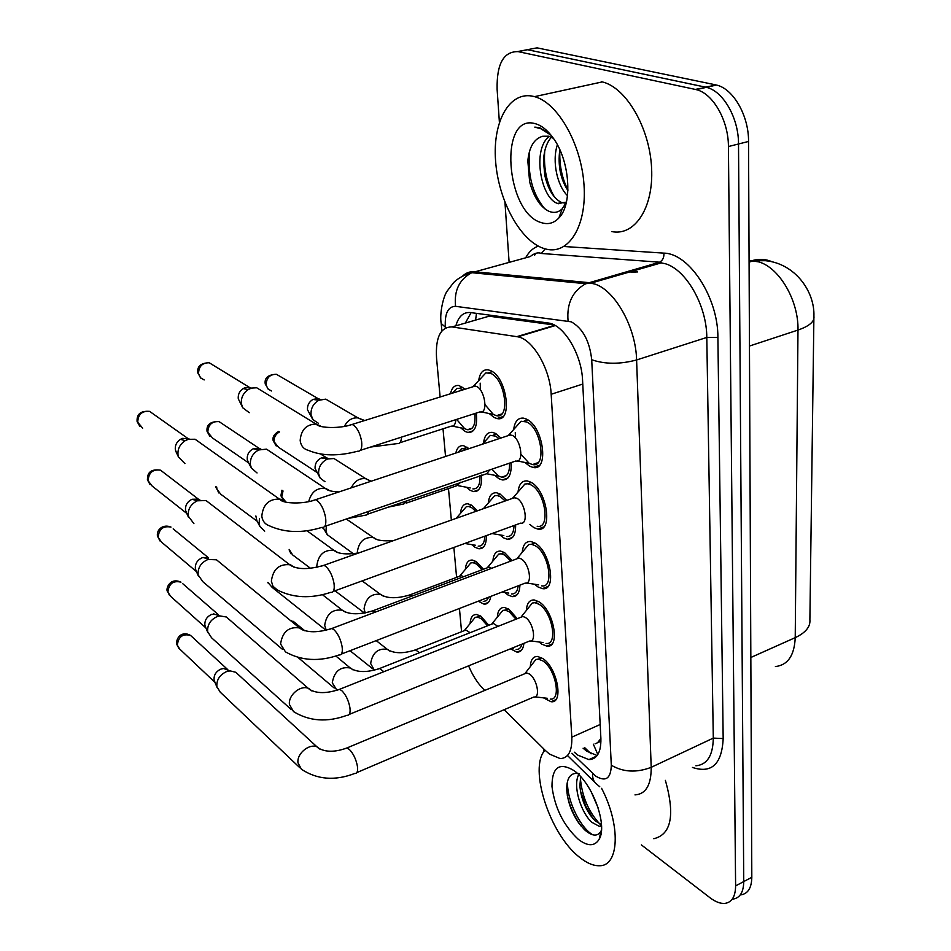 <?xml version="1.0" encoding="UTF-8"?>
<svg xmlns="http://www.w3.org/2000/svg" width="951" height="951" viewBox="0 0 951 951"><rect width="100%" height="100%" fill="white"/><g stroke="black" fill="none" stroke-linecap="round" stroke-linejoin="round"><path stroke-width="1.43" d="M546.338 587.1L547.241 587.159M470.091 623.583C470.519 617.413 472.695 614.394 476.617 614.501L480.933 616.248L488.778 625.306M490.775 596.384C489.908 601.745 487.661 604.313 484 604.123L478.21 601.234M465.36 569.399C465.907 562.98 468.249 559.877 472.385 560.08L476.273 561.601L483.441 569.257M486.365 535.603C486.46 544.543 483.964 548.929 478.864 548.775L475.048 547.3L471.827 544.661M460.474 513.385C461.164 506.717 463.684 503.531 468.035 503.84L471.458 505.136L477.426 510.818M481.432 475.108C482.193 486.223 479.554 491.715 473.527 491.596L470.198 490.347L466.359 487.233M455.802 453.056C457.039 447.695 459.63 445.234 463.565 445.686L469.116 448.622M476.285 413.079C477.616 426.107 474.858 432.574 467.987 432.479L465.182 431.469L460.7 427.843M450.512 393.75C451.808 387.699 454.626 384.953 458.953 385.524L465.17 389.173M519.912 585.138C519.603 592.948 517.047 596.788 512.256 596.634L507.834 594.91L504.886 592.509M492.868 561.102C493.474 554.195 496.053 550.855 500.595 551.093L504.601 552.626L512.197 560.579M515.62 524.94C515.775 534.664 513.029 539.443 507.37 539.276L503.459 537.802L499.857 534.89M488.279 503.043C489.052 495.84 491.833 492.416 496.624 492.773L500.107 494.056L506.788 500.392M511.067 462.614C511.769 474.347 508.856 480.124 502.306 479.934L498.93 478.71L494.651 475.286M483.56 442.916C484.511 435.415 487.494 431.909 492.535 432.408L495.459 433.43L500.951 438.031M523.918 643.34C523.24 649.307 520.91 652.231 516.952 652.113L510.414 648.844M497.302 617.211C497.777 610.59 500.155 607.332 504.458 607.475L508.94 609.246L517.273 618.697M478.686 380.626C479.827 372.804 483.037 369.214 488.327 369.868L490.645 370.652C507.049 377.321 512.91 422.779 497.028 418.523L494.235 417.548L489.242 413.566M530.325 666.627C530.682 659.792 533.107 656.392 537.565 656.44L542.712 658.496C557.203 667.388 564.098 703.764 551.045 701.731L543.496 697.856M526.355 610.447C526.866 603.291 529.493 599.796 534.224 599.962L538.872 601.745C553.922 610.328 560.65 648.582 546.837 646.133L541.737 644.136L539.11 642.02M522.265 552.269C522.943 544.804 525.784 541.202 530.789 541.488L534.902 543.009C550.534 551.235 557.048 591.546 542.45 588.621L537.874 586.886L534.557 584.235M518.045 492C518.901 484.202 521.98 480.505 527.27 480.933L530.789 482.193C547.051 489.991 553.292 532.548 537.874 529.101L533.868 527.627L529.826 524.417M513.683 429.519C514.741 421.364 518.069 417.572 523.644 418.155L526.533 419.153C543.449 426.464 549.381 471.494 533.119 467.452L529.719 466.24L524.916 462.459M504.185 709.684L545.28 750.422L549.464 754.072L560.151 758.577C568.329 758.28 572.217 751.147 571.813 737.168L551.176 394.273C550.07 368.703 532.75 339.198 517.784 336.809L452.022 326.918C440.575 326.918 435.403 337.284 436.545 358.028L440.111 396.995M595.076 743.837L600.949 741.221M600.901 738.535L597.977 742.184M554.171 324.98L489.087 316.184L478.9 319.144M468.581 665.855C472.623 675.412 477.533 683.115 483.31 688.976L484.76 690.414M443.011 428.806L445.543 456.468M448.48 488.588L451.356 520.066M453.865 547.455L456.599 577.364M459.44 608.474L461.568 631.714M493.212 655.833L488.683 657.676M499.394 122.251L497.111 89.287C496.624 63.836 503.65 51.283 518.176 51.639L695.288 89.418L706.391 87.337C723.212 91.034 738.725 118.162 738.511 143.981L743.741 881.577C743.551 892.181 739.973 898.017 733.007 899.099C739.973 898.017 743.551 892.181 743.741 881.577L738.511 143.981C738.725 118.162 723.212 91.034 706.391 87.337L527.639 49.737L705.416 87.112L716.46 85.043C733.316 88.705 748.817 115.713 748.544 141.461L751.813 877.298C751.599 887.877 747.985 893.726 740.984 894.832M517.724 51.544L537.042 47.847L715.473 84.817M574.297 752.182L577.828 755.13L588.907 759.623C597.169 759.219 601.163 752.122 600.889 738.356L582.571 380.281C581.703 354.747 564.335 325.456 549.012 323.102L470.507 312.558C463.399 311.952 458.513 316.362 455.862 325.813M597.145 755.546L586.636 751.135L583.094 748.199M544.079 751.397L543.425 748.58M695.288 89.418L696.263 89.644C713.024 93.388 728.549 120.622 728.418 146.537L735.61 885.892C735.456 896.508 731.901 902.333 724.971 903.391C720.454 903.783 715.449 901.893 709.969 897.72L641.39 844.904M509.118 262.31L504.957 202.408M465.36 323.055L471.09 312.629M486.068 603.933L486.02 603.338M481.444 548.489L481.396 547.847M476.665 491.191L476.617 490.514M471.732 431.932L471.672 431.267M520.97 454.305L529.16 463.303L532.501 464.563C546.861 468.118 541.642 428.437 526.723 421.959L521.053 421.245L516.357 426.512M324.719 526.426L515.799 460.997C524.358 463.173 521.136 439.338 512.268 435.356L508.904 434.88L507.335 435.903M184.922 463.601L178.431 456.896L178.039 455.256C177.421 449.181 179.798 444.319 185.172 440.693L188.274 439.326L195.074 439.243L200.471 443.035M176.506 452.783L175.341 449.764C174.901 445.401 176.601 441.918 180.464 439.326L182.687 438.34L189.332 439.053M515.264 432.586L515.501 438.09M485.046 404.686L493.379 414.47L496.47 415.682C510.485 419.427 505.326 379.354 490.859 373.446L485.913 372.851L481.337 377.773M360.393 450.334L479.993 411.89C488.35 414.172 485.165 390.112 476.57 386.463L473.622 386.07L472.112 387.009M249.293 412.686L242.743 407.777L241.411 403.795C240.888 397.898 243.135 393.155 248.152 389.601L251.504 388.079L256.711 387.782L262.821 391.503M242.743 407.777L238.273 398.766C237.893 394.522 239.497 391.134 243.099 388.59L245.501 387.497L251.468 388.079M480.196 383.158L480.41 389.993M456.646 419.391L464.647 428.675L467.416 429.721C473.277 429.876 475.762 424.491 474.87 413.53M462.935 389.874L459.44 388.305L456.872 388.412L452.783 392.799M399.895 442.738L451.25 426.143C454.007 426.405 455.529 424.253 455.814 419.664M318.454 423.314L312.95 419.664L311.048 414.719C310.692 408.395 313.271 403.593 318.787 400.276L325.741 399.135L331.114 402.249M312.404 418.832L307.494 409.738C307.221 405.209 309.075 401.762 313.034 399.396L318.074 398.588L320.225 399.396M537.196 526.272C550.819 529.315 545.315 491.798 530.979 484.891L527.841 483.774L524.904 484.023L520.613 489.004M333.219 591.439L520.577 523.133C528.697 525 525.321 502.473 516.797 498.217L513.183 497.646L511.757 498.633M193.921 523.656L188.25 516.108C187.727 509.225 190.747 504.125 197.309 500.797L206.07 500.571L210.207 503.709M186.574 513.029L185.528 510.247C185.148 505.302 187.311 501.652 192.019 499.275L198.367 499.132L199.948 500.024M541.713 585.864C554.599 588.431 548.87 552.9 535.08 545.624L531.431 544.269L528.649 544.59L524.738 549.286M341.397 654.05L525.178 583.106C532.857 584.687 529.362 563.361 521.16 558.891L518.937 558.035L516.036 559.129M282.542 649.39L202.825 581.679L198.117 574.891C197.677 567.735 200.97 562.588 207.996 559.461L216.483 559.794L219.633 562.362M196.298 571.242L195.359 568.686C195.05 563.551 197.404 559.866 202.456 557.631L208.59 557.892L173.177 528.887M546.04 643.423C558.237 645.586 552.305 611.862 539.039 604.277L534.914 602.684L532.287 603.053L528.744 607.475M349.267 714.391L529.612 641.022C536.875 642.365 533.273 622.12 525.368 617.461L522.872 616.474L520.185 617.532M291.327 709.624L211.586 637.8L207.651 631.69C207.235 624.748 210.468 619.695 217.363 616.498L219.752 615.891L226.374 617.009L228.763 619.077M205.713 627.517L204.869 625.176C204.572 620.195 206.89 616.569 211.835 614.287L218.361 614.679L182.651 583.605M550.213 699.08C561.732 700.863 555.657 668.803 542.866 660.933L538.314 659.114L535.841 659.518L532.619 663.679M356.839 772.581L533.88 697C540.739 698.117 537.053 678.871 529.445 674.045L526.688 672.916L524.215 673.95M299.779 767.683L220.192 692.114L216.864 686.61C216.471 679.894 219.657 674.901 226.421 671.656L230.083 670.859L235.812 672.298L237.619 673.95M214.831 681.95L214.07 679.81C213.785 674.984 216.067 671.406 220.917 669.088L223.556 668.517L228.62 670.336M491.881 469.188L498.693 476.071L501.676 477.152C507.168 477.39 509.784 472.718 509.534 463.137M499.061 438.661L495.661 436.129L490.324 435.392L486.116 440.063M367.918 514.075L486.936 473.657L489.634 469.96M257.043 472.944L251.444 468.118L250.41 464.789C249.958 458.227 252.728 453.294 258.696 449.954L266.542 449.157L271.427 452.391M248.223 462.174L247.248 459.381C246.927 454.685 248.912 451.131 253.192 448.753L258.886 448.194L260.919 449.157M506.693 536.542C511.305 536.768 513.754 533.095 514.015 525.523M505.171 500.963L500.309 496.66L497.207 495.519L494.603 495.756L490.752 500.202M264.699 531.169L259.932 526.545L259.1 523.716L259.445 518.592M256.841 520.601L255.878 515.965M511.519 593.959C515.276 594.149 517.499 591.439 518.188 585.804M510.77 561.114L504.791 555.134L501.236 553.779L498.764 554.076L495.233 558.273M491.715 568.294L489.111 567.129L486.52 568.104M326.015 630.311L272.259 587.48L267.956 582.511M472.897 488.897C477.937 489.087 480.303 484.653 479.993 475.607M466.798 449.395L461.663 448.563L458.061 452.296M406.339 503.079L456.849 485.711L460.748 482.205M324.98 481.717L320.166 478.08L318.633 473.776C318.371 466.965 321.343 462.043 327.56 458.988L333.991 458.525L338.39 461.306M320.166 478.08L315.078 468.463C314.876 463.577 317.016 460.046 321.474 457.859L326.134 457.538L328.416 458.691M601.591 788.32C620.955 825.23 619.172 866.218 599.475 865.731C593.376 865.921 586.684 863.068 579.385 857.148C549.726 834.324 528.28 767.897 545.018 750.161M665.391 780.367C675.162 815.066 671.299 834.514 653.812 838.723M580.645 776.694L579.884 785.811C580.752 796.249 584.164 805.961 590.119 814.948L594.981 820.713L601.484 824.672M578.707 774.661C572.49 785.978 581.061 812.606 591.76 822.258L599.403 826.395L601.543 825.979M591.189 791.731L598.215 808.1M579.314 773.615C570.909 772.117 566.713 777.359 566.701 789.342C567.533 801.277 571.551 812.523 578.767 823.055L584.425 829.641C591.855 836.238 597.335 836.832 600.854 831.424L601.484 830.068M578.315 839.341C563.563 825.516 554.778 807.898 551.972 786.501C552.008 767.077 559.414 761.822 574.19 770.714L574.773 771.166C592.865 784.313 607.653 825.385 599.237 839.151C594.779 846.497 587.801 846.556 578.315 839.341M580.36 778.013C581.964 796.427 588.503 811.821 599.986 824.172M567.533 781.33C566.618 800.718 580.966 828.678 592.948 834.859M580.49 791.173L585.959 806.603L592.937 818.597M567.295 795.405C569.649 805.877 573.857 815.554 579.896 824.41L581.441 826.502M599.724 836.844L600.331 836.511M533.689 96.431L534.533 96.645C557.833 102.637 581.418 144.219 584.021 185.041C586.91 225.934 568.936 254.499 546.682 249.257L542.795 248.128C519.591 239.759 498.265 199.805 495.566 160.719C492.535 121.573 509.522 90.44 533.689 96.431M601.412 81.703L602.28 81.905C626.245 87.504 649.735 127.957 651.59 167.958C653.753 208.031 634.626 236.371 611.719 231.569M551.378 137.206C546.48 142.805 543.865 150.864 543.532 161.385L544.757 175.198C548.097 189.463 553.625 198.521 561.34 202.385L564.965 203.134M549.274 136.373C531.954 149.152 540.774 198.177 557.441 203.383L566.404 202.135M559.806 149.699C557.75 165.51 560.448 179.121 567.902 190.533M557.369 144.814C551.782 161.551 557.357 185.932 567.497 195.668M566.332 202.408L562.243 208.756C558.332 212.584 553.779 213.381 548.596 211.134C540.085 206.688 533.773 196.952 529.648 181.914L527.829 160.981C529.136 146.977 534.093 138.739 542.7 136.266L548.668 136.207L553.387 138.335M541.262 222.605C505.575 212.929 498.348 112.551 535.318 123.701C541.428 125.401 547.229 129.966 552.721 137.396C569.958 159.863 573.001 204.251 558.843 218.005C553.815 223.283 547.954 224.816 541.262 222.605M549.868 133.806L539.586 127.648L534.795 127.125L540.727 128.706L551.081 135.256M559.889 149.889C559.2 164.796 561.875 178.122 567.925 189.843M544.697 151.399C543.556 168.791 546.849 184.042 554.552 197.178M529.648 151.007C527.401 174.722 532.429 193.98 544.757 208.78M559.854 215.663L560.888 215.449M559.687 215.722L561.102 215.116M516.167 649.497C519.044 649.64 520.958 647.857 521.944 644.148M515.977 619.208L509.118 611.671L505.147 610.102L502.817 610.435L499.596 614.394M497.955 626.364L493.426 623.464L491.025 624.415M291.065 620.528L295.595 623.262M478.187 546.136C482.312 546.338 484.535 543.009 484.832 536.162M475.892 511.365L471.672 507.644L468.641 506.491L466.311 506.717L462.828 510.687M353.392 553.744L327.215 534.652L325.967 530.896L326.383 525.855M327.215 534.652L323.055 527.484M483.286 601.531L486.555 600.592L488.707 597.18M482.098 569.768L476.475 564.026L473.039 562.683L470.816 562.944L467.63 566.713M463.648 576.698L461.235 575.628L458.917 576.496M364.542 613.086L334.99 590.797M487.554 625.794L481.123 618.602L477.307 617.044L475.215 617.342L472.29 620.908M470.091 632.7L465.883 630.014L463.731 630.858M593.341 744.181L597.834 754.523M476.499 313.355L475.583 320.095M600.176 724.496L571.813 737.168M489.087 316.184L452.022 326.918M554.766 325.29L516.845 336.642M582.761 384.061L551.176 394.273M749.079 262.143L753.703 260.764L765.389 260.693C795.012 263.475 814.864 291.41 813.913 316.219C814.734 321.486 809.42 326.098 797.984 330.068C798.757 300.896 779.523 267.742 758.85 261.917L749.067 260.408M772.295 261.87C765.852 259.029 759.148 258.613 752.182 260.61L749.079 261.537M775.398 666.556C787.797 665.153 794.406 655.512 795.226 637.645C805.711 632.7 810.597 626.661 809.883 619.553L813.878 318.763M750.838 657.486L795.226 637.645L797.984 330.068L749.447 346.045M748.544 141.461L728.418 146.537M751.813 877.298L735.61 885.892M571.92 753.263L595.564 775.992C605.656 782.221 610.899 778.631 611.303 765.21L591.712 359.751C589.62 341.017 582.808 328.38 571.289 321.83L455.565 306.329C448.052 306.46 444.64 313.39 445.33 327.132L445.401 328M462.757 275.945C466.109 272.759 470.044 271.356 474.561 271.748L588.717 282.625L595.243 284.183C615.582 290.97 635.957 327.917 636.599 359.965L651.197 767.326C651.28 784.932 645.872 794.121 634.983 794.905M563.955 246.499L663.893 253.132C689.32 253.358 718.219 297.675 717.898 337.462L723.176 738.57L713.298 738.095L651.197 767.326C636.504 772.925 623.202 772.224 611.303 765.21M591.712 359.751C604.967 364.316 619.933 364.388 636.599 359.965L706.795 337.439C706.819 306.008 686.551 270.132 665.652 263.819L658.936 262.417L585.768 283.707C572.478 291.113 566.582 303.524 568.068 320.951M723.176 738.57C721.88 764.176 711.645 773.793 692.447 767.445M695.906 765.793C707.211 764.711 713.012 755.474 713.298 738.095L706.795 337.439L717.898 337.462M525.653 257.792C528.899 251.801 533.119 247.914 538.314 246.131M518.176 51.639L527.639 49.737M534.557 255.367L535.77 253.299M663.893 253.132C664.19 257.424 662.752 260.443 659.566 262.191L661.611 262.761L591.308 283.029L585.768 283.707L471.791 272.699L530.218 256.556C534.438 253.109 538.147 252.086 541.357 253.477L659.566 262.191L541.357 253.477L545.125 248.877M445.33 327.132L441.193 323.471C439.362 313.164 443.523 296.13 447.006 291.303L453.603 282.625C458.192 278.096 464.254 274.791 471.791 272.699C459.345 279.356 453.936 290.566 455.565 306.329M441.858 330.948L441.074 321.949M592.651 773.484C592.33 778.298 593.638 781.805 596.574 784.028L599.772 786.762M595.064 757.662L594.47 757.079M591.094 753.834L584.556 747.534M635.898 272.426L626.792 271.665M539.574 528.471L539.621 529.125M142.662 428.164L137.74 422.292C138.026 414.41 141.972 410.761 149.592 411.367L153.349 414.018M137.015 420.96L137.74 422.292M284.896 501.926L280.26 499.168C269.252 498.55 263.106 504.161 261.822 516.013L261.917 516.845C262.702 521.267 265.067 524.203 269.026 525.653C284.611 532.833 302.24 533.404 321.937 527.377C325.206 527.805 326.431 524.536 325.587 517.57C323.994 509.558 321.129 503.84 317.004 500.404L315.589 499.715L312.831 500.571M204.18 379.936L200.447 377.749L198.545 373.707C198.711 366.408 202.266 362.747 209.196 362.747L213.464 365.35M197.713 372.364L198.545 373.707M321.45 426.571L316.35 424.051C306.531 424.205 301.146 429.626 300.183 440.301L300.266 441.109C301.122 446.078 303.797 449.145 308.302 450.334C321.795 456.052 338.211 456.361 357.564 451.238C360.988 451.57 362.331 448.23 361.594 441.216C360.12 433.43 357.338 428.021 353.249 424.978L352.06 424.467L349.267 425.287M271.427 390.98L267.885 388.888L266.125 384.941C266.387 377.88 269.799 374.325 276.361 374.266L280.129 376.465M265.186 383.491L266.125 384.941M370.64 447.041L397.221 443.606C399.872 443.927 401.286 441.763 401.465 437.127M344.345 426.393C347.626 420.199 352.227 417.382 358.158 417.917L362.664 420.104M186.729 513.385L152.196 486.092L148.13 480.79C148.641 472.635 152.766 469.105 160.541 470.186L163.417 472.385M147.393 479.363L148.13 480.79M294.275 567.355L290.578 564.835C279.404 563.527 272.996 568.983 271.368 581.216L272.985 586.244L277.3 589.941C293.11 598.048 310.894 598.857 330.639 592.378C333.67 592.723 334.788 589.679 333.991 583.236C332.434 575.486 329.617 569.815 325.539 566.202L323.839 565.334L321.272 566.202M196.477 571.634L161.563 542.153L158.187 537.374C158.9 529.041 163.168 525.618 170.99 527.092C162.847 523.704 156.035 529.98 157.545 536.519L158.187 537.374M157.438 535.853L159.97 540.941M303.25 630.323L300.302 628.052C289.092 626.186 282.506 631.5 280.569 643.982L285.466 651.875C301.372 660.838 319.215 661.872 339.008 654.966C341.813 655.251 342.835 652.41 342.075 646.442C340.565 638.941 337.795 633.307 333.765 629.55L331.792 628.504L329.415 629.348M205.891 627.933L170.752 596.455L167.923 592.14C168.814 583.688 173.165 580.36 180.975 582.155C169.718 577.079 165.807 588.824 167.281 591.249L167.923 592.14M167.162 590.547L169.54 595.445M311.857 690.949L309.491 688.94C301.847 683.947 288.153 694.48 289.425 704.465L293.526 711.598C309.384 721.333 327.227 722.558 347.056 715.283C349.647 715.509 350.586 712.846 349.873 707.33C348.399 700.055 345.665 694.468 341.682 690.569L339.459 689.344L337.26 690.176M214.997 682.378L179.739 649.081L177.338 645.182C178.408 636.659 182.818 633.414 190.569 635.446L191.829 636.611M176.589 643.506L177.338 645.182M320.118 749.364L318.216 747.605C310.953 742.172 296.688 752.8 297.96 762.773L301.419 769.24C317.17 779.654 334.966 781.068 354.806 773.448C357.196 773.615 358.051 771.13 357.374 766.007C355.947 758.957 353.261 753.418 349.314 749.388L346.865 747.985L344.844 748.794M248.591 462.875L212.572 438.042L207.817 432.301C208.174 424.74 211.918 421.186 219.063 421.614L222.475 423.884M206.985 430.851L207.817 432.301M347.769 518.533L366.753 514.919L369.047 511.246M308.718 501.593C311.274 491.952 316.921 487.542 325.646 488.362L329.831 490.764M257.186 521.255L220.81 494.258L216.804 489.016L216.733 487.078M215.96 487.471L216.804 489.016M316.98 567.319L316.802 565.904C318.335 554.564 324.208 549.393 334.431 550.403L337.867 552.626M375.49 612.052L373.054 610.732L370.783 611.552M326.264 630.251L324.683 625.401C326.466 613.847 332.493 608.795 342.764 610.269L345.582 612.301M316.528 472.136L278.631 447.362L274.078 441.763C273.793 437.448 275.588 434.167 279.451 431.92M273.127 440.206L274.078 441.763M387.853 507.228L403.818 503.947L407.504 500.488M351.288 487.839C354.699 480.861 359.633 477.83 366.076 478.757L369.868 480.849M383.847 671.703L379.58 668.517L377.476 669.314M336.951 690.283L332.279 682.842C334.312 671.144 340.434 666.211 350.669 668.054L352.987 669.884M286.013 502.187L281.769 496.802L283.029 490.966M280.83 495.15L281.769 496.802M357.398 553.209L357.303 552.258C358.753 541.666 364.185 536.768 373.612 537.565L376.786 539.526M310.561 568.341L292.611 554.897L289.163 549.428M291.03 553.815L289.235 550.154M412.235 596.015L409.893 594.886L407.741 595.647M365.232 612.955L364.078 608.806C365.743 598.024 371.318 593.234 380.78 594.411L383.431 596.229M419.569 652.695L415.48 649.878L413.471 650.639M374.385 670.229L370.64 663.501C372.507 652.6 378.165 647.904 387.616 649.402L389.839 651.066M542.831 588.657L546.777 587.112M477.152 490.324L477.2 490.918M481.919 547.645L481.967 548.263M486.543 603.136L486.591 603.73M555.289 325.575L517.784 336.809M533.119 467.452L539.443 465.253M537.874 529.101L543.77 526.925M542.45 588.621L547.919 586.494M546.837 646.133L551.889 644.065M551.045 701.731L555.705 699.722M497.028 418.523L503.02 416.574M516.952 652.113L521.481 650.258M502.306 479.934L507.917 477.984M507.37 539.276L512.613 537.339M512.256 596.634L517.13 594.732M467.987 432.479L473.325 430.732M473.527 491.596L478.543 489.848M478.864 548.775L483.548 547.051M484 604.123L488.374 602.423M716.46 85.043L696.263 89.644M596.741 756.033L588.907 759.623M567.485 755.522L594.744 782.233M637.539 271.95L628.421 271.201M139.916 426.476L137.099 421.543C136.587 414.077 140.748 410.689 149.592 411.367L187.632 438.304M532.501 464.563L538.088 462.626M195.074 439.243L280.224 499.667C283.065 503.745 303.999 504.327 315.589 499.715L510.687 434.785M524.144 421.067L527.793 419.866M517.356 460.95L529.16 463.303M508.904 434.88L521.053 421.245M175.626 450.929L178.431 456.896M180.464 439.326L185.172 440.693M200.946 378.26L197.784 372.887C196.964 366.397 200.768 363.009 209.196 362.747L249.305 387.295M496.47 415.682L501.759 413.958M475.286 386.023L352.06 424.467C340.446 428.794 319.227 428.235 316.421 424.301L256.711 387.782M488.79 372.744L492.356 371.639M481.432 411.878L493.379 414.47M473.622 386.07L485.913 372.851M243.099 388.59L248.152 389.601M268.503 389.506L265.246 384.014C264.283 377.975 267.98 374.73 276.361 374.266L318.074 398.588M467.416 429.721L472.136 428.188M364.709 420.52L358.194 418.024L325.741 399.135M459.44 388.305L462.828 387.247M452.533 426.119L464.647 428.675M452.462 393.143L456.872 388.412M313.034 399.396L318.787 400.276M150.092 484.641L147.5 479.982C147.072 472.136 151.423 468.879 160.541 470.186L198.367 499.132M206.07 500.571L290.483 565.322C297.663 569.649 308.778 569.661 323.839 565.334L514.883 497.516M527.841 483.774L531.371 482.526M513.183 497.646L524.904 484.023M185.742 511.198L188.56 517.439M192.019 499.275L197.309 500.797M526.533 582.999L538.623 584.865M216.483 559.794L300.195 628.504C307.28 632.819 317.812 632.819 331.792 628.504L518.937 558.035M203.05 557.452L208.84 559.212M531.431 544.269L534.854 542.985M517.332 558.213L528.649 544.59M195.537 569.471L198.355 575.985M530.86 640.903L543.092 642.555M226.374 617.009L309.42 689.344C316.647 693.683 326.657 693.683 339.459 689.344L522.872 616.474M213.559 613.847L219.752 615.891M534.914 602.684L538.242 601.365M521.35 616.676L532.287 603.053M205.012 625.841L207.853 632.617M178.824 648.261L176.696 644.243C175.84 638.299 181.51 630.358 190.569 635.446L227.705 669.575M535.021 696.869L547.396 698.307M235.812 672.298L318.181 747.962C325.504 752.324 335.073 752.324 346.865 747.985L526.688 672.916M223.556 668.517L230.083 670.859M538.314 659.114L541.547 657.771M525.261 673.142L535.841 659.518M214.189 680.381L217.03 687.407M209.993 436.521L207.068 431.433C206.26 424.669 210.266 421.4 219.063 421.614L258.886 448.194M501.676 477.152L506.645 475.429M338.984 491.929C331.875 491.608 327.441 490.526 325.694 488.683L266.542 449.157M493.07 435.213L496.529 434.06M486.662 473.741L498.693 476.071M482.407 444.2L490.324 435.392M247.997 461.77L251.444 468.118M253.192 448.753L258.696 449.954M218.766 492.927L215.913 486.472M492 533.547L503.816 535.568M358.598 552.995C346.628 554.695 338.58 553.946 334.455 550.748L307.018 530.777M497.207 495.519L500.571 494.342M483.37 508.702L494.603 495.756M256.532 519.995L259.932 526.545M501.962 592.069L508.761 593.091M489.111 567.129L373.054 610.732C359.704 614.81 349.611 614.762 342.776 610.601L322.472 594.72M501.236 553.779L504.505 552.567M487.673 567.283L498.764 554.076M267.837 582.428L268.182 583.118M276.23 445.995L273.199 440.765C272.307 437.115 274.138 434.013 278.691 431.433M458.049 485.664L470.222 487.958M371.223 481.194L366.135 478.935L333.991 458.525M320.535 453.984L326.134 457.538M464.1 448.397L467.405 447.303M458.382 452.189L461.663 448.563M321.474 457.859L327.56 458.988M599.403 826.395L601.519 825.373M600.854 831.424L599.237 839.151M578.767 823.055L579.896 824.41M591.997 817.254L590.119 814.948M534.533 96.645L602.28 81.905M558.499 203.752L562.41 202.753M562.243 208.756L558.843 218.005M511.376 648.439L513.54 648.725M493.426 623.464L379.58 668.517C367.205 672.595 357.576 672.547 350.693 668.363L335.905 656.035M304.902 630.822L293.205 621.312M505.147 610.102L508.321 608.854M492.071 623.654L502.817 610.435M334.217 688.037L298.091 657.533M283.731 500.737L280.902 495.744L281.948 490.217M464.766 543.473L475.607 545.292M393.857 540.477C383.633 541.392 376.905 540.489 373.672 537.779L346.319 519.032M468.641 506.491L471.839 505.361M456.1 518.378L466.311 506.717M321.89 527.401L323.744 528.708M479.791 600.628L480.814 600.782M461.235 575.628L409.893 594.886C397.209 598.738 387.521 598.654 380.828 594.637L362.141 580.895M473.039 562.683L476.142 561.518M459.951 575.771L470.816 562.944M465.883 630.014L415.48 649.878C403.569 653.741 394.308 653.658 387.663 649.616L376.204 640.617M477.307 617.044L480.326 615.868M464.67 630.18L475.215 617.342M372.59 668.708L350.039 650.71"/></g></svg>

